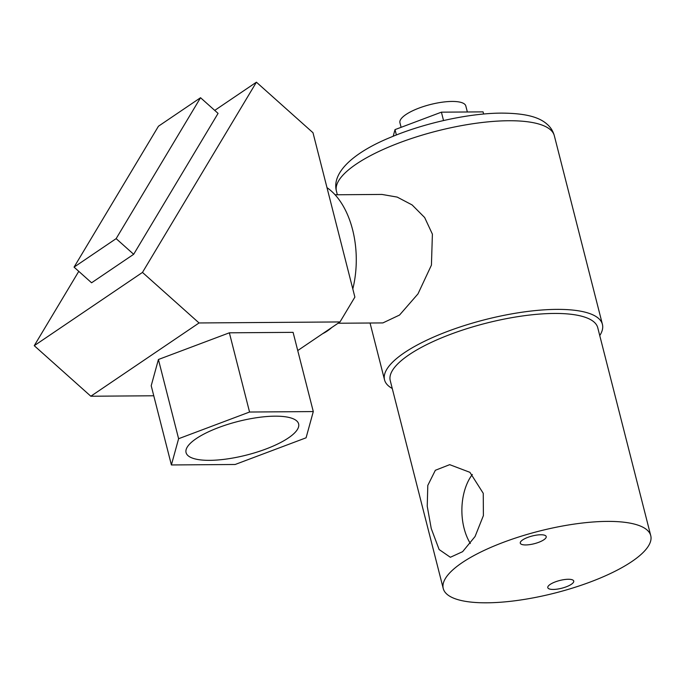 <?xml version="1.0" encoding="UTF-8"?>
<svg xmlns="http://www.w3.org/2000/svg" width="685" height="685" viewBox="0 0 685 685"><rect width="100%" height="100%" fill="white"/><g stroke="black" fill="none" stroke-linecap="round" stroke-linejoin="round"><path stroke-width="1.03" d="M483.25 493.311L483.396 515.599L475.073 536.509L462.623 551.673L450.362 557.273L439.128 549.541L431.242 528.52L427.234 506.241L427.8 485.417L435.352 470.278L449.694 464.661L469.919 472.333L483.25 493.311M472.342 474.465A46.306 28.205 -90.4 0 0 464.079 528.289A46.306 28.205 -90.4 0 0 470.338 543.496M553.249 589.442A13.383 3.99 165.7 0 0 567.171 586.454A13.383 3.99 165.7 0 0 573.73 581.051A13.383 3.99 165.7 0 0 568.276 579.27A13.383 3.99 165.7 0 0 554.353 582.259A13.383 3.99 165.7 0 0 547.794 587.662A13.383 3.99 165.7 0 0 553.249 589.442M525.72 544.943A13.383 3.99 165.7 0 0 539.652 541.946A13.383 3.99 165.7 0 0 546.21 536.543A13.383 3.99 165.7 0 0 540.756 534.762A13.383 3.99 165.7 0 0 526.833 537.759A13.383 3.99 165.7 0 0 520.275 543.154A13.383 3.99 165.7 0 0 525.72 544.943M443.255 588.552L390.244 380.603A107.066 31.947 -14.3 0 1 442.724 337.388A107.066 31.947 -14.3 0 1 554.122 313.447A107.066 31.947 -14.3 0 1 597.748 327.713L650.75 535.661A107.066 31.947 -14.3 0 1 598.279 578.868A107.066 31.947 -14.3 0 1 486.881 602.809A107.066 31.947 -14.3 0 1 443.255 588.552A107.066 31.947 -14.3 0 1 495.726 545.337A107.066 31.947 -14.3 0 1 607.124 521.396A107.066 31.947 -14.3 0 1 650.75 535.661M401.102 127.333L399.937 122.761A33.993 10.138 -14.3 0 1 416.591 109.043A33.993 10.138 -14.3 0 1 451.963 101.44A33.993 10.138 -14.3 0 1 465.817 105.969L467.35 111.98M338.082 323.243L382.881 322.918L399.543 315.049L417.996 293.865L431.43 265.121L432.398 234.15L424.657 217.53L412.122 204.935L397.197 197.092L381.956 194.437L335.076 194.78M392.257 388.481A112.417 33.539 -14.3 0 1 384.542 379.892A112.417 33.539 -14.3 0 1 439.642 334.52A112.417 33.539 -14.3 0 1 556.605 309.38A112.417 33.539 -14.3 0 1 602.415 324.356A112.417 33.539 -14.3 0 1 599.752 335.59M393.19 136.255L395.014 129.619L441.405 112.169L483.079 111.869L483.627 114.027M395.014 129.619L396.375 134.971M441.405 112.169L443.537 120.543M326.985 187.647A77.619 47.274 89.6 0 1 352.595 229.698A77.619 47.274 89.6 0 1 352.809 288.942M274.959 416.172A58.079 17.33 165.7 0 0 214.525 429.161A58.079 17.33 165.7 0 0 186.063 452.605A58.079 17.33 165.7 0 0 209.73 460.346A58.079 17.33 165.7 0 0 270.155 447.356A58.079 17.33 165.7 0 0 298.626 423.912A58.079 17.33 165.7 0 0 274.959 416.172M78.775 271.346L34.25 345.685L142.471 272.416L256.413 82.191L214.73 110.405M133.669 254.289L218.07 113.385L200.542 97.724L158.458 126.22L74.057 267.133L91.584 282.785L133.669 254.289L116.142 238.637L200.542 97.724M142.471 272.416L199.052 322.96L340 321.941L354.881 297.093L312.994 132.736L256.413 82.191M171.396 464.952L178.605 438.717L249.554 412.027L313.293 411.574L306.075 437.801L235.135 464.49L171.396 464.952L151.205 385.732L158.415 359.497L178.605 438.717M158.415 359.497L229.364 332.807L249.554 412.027M229.364 332.807L293.094 332.353L313.293 411.574M199.052 322.96L90.831 396.23L153.765 395.776M340 321.941L297.735 350.557M34.25 345.685L90.831 396.23M74.057 267.133L116.142 238.637M331.754 327.524A77.619 47.274 89.6 0 1 322.644 333.689M508.527 120.74A112.417 33.539 165.7 0 0 391.555 145.879A112.417 33.539 165.7 0 0 336.455 191.252C331.232 171.892 355.25 151.676 390.938 137.18C424.589 122.966 469.182 113.205 501.523 113.111C526.345 113.248 539.574 117.375 547.246 124.353C550.689 127.341 553.052 131.135 554.328 135.716A112.417 33.539 165.7 0 0 508.527 120.74M336.455 191.252L337.354 194.763M370.046 323.012L384.542 379.892M554.328 135.716L602.415 324.356"/></g></svg>
